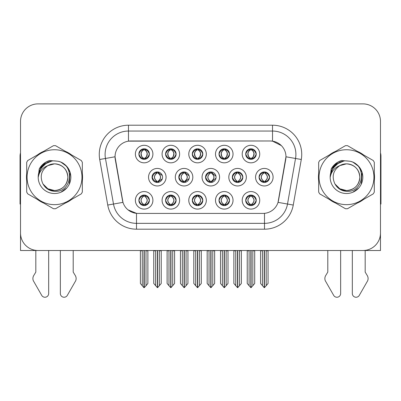 <?xml version="1.0" encoding="UTF-8"?>
<svg xmlns="http://www.w3.org/2000/svg" width="401" height="401" viewBox="0 0 401 401"><rect width="100%" height="100%" fill="white"/><g stroke="black" fill="none" stroke-linecap="round" stroke-linejoin="round"><path stroke-width="0.6" d="M152.049 177.197A5.258 5.258 0 0 0 157.307 182.455A5.258 5.258 0 0 0 162.565 177.197A5.258 5.258 0 0 0 157.307 171.939A5.258 5.258 0 0 0 152.049 177.197L152.285 177.197C153.282 180.029 154.646 181.442 156.38 181.447L157.007 181.447C153.528 178.61 153.528 175.778 157.007 172.946L157.177 172.946C153.608 175.778 153.608 178.61 157.177 181.442L157.177 181.442M148.545 177.197A8.762 8.762 0 0 0 157.307 185.959A8.762 8.762 0 0 0 166.069 177.197A8.762 8.762 0 0 0 157.307 168.435A8.762 8.762 0 0 0 148.545 177.197M245.713 154.064A5.258 5.258 0 0 0 250.971 159.322A5.258 5.258 0 0 0 256.229 154.064A5.258 5.258 0 0 0 250.971 148.806A5.258 5.258 0 0 0 245.713 154.064L245.763 154.064C246.8 151.202 248.169 149.789 249.858 149.819L249.502 149.017M242.209 154.064A8.762 8.762 0 0 0 250.971 162.826A8.762 8.762 0 0 0 259.733 154.064A8.762 8.762 0 0 0 250.971 145.302A8.762 8.762 0 0 0 242.209 154.064M219.006 154.064A5.258 5.258 0 0 0 224.264 159.322A5.258 5.258 0 0 0 229.522 154.064A5.258 5.258 0 0 0 224.264 148.806A5.258 5.258 0 0 0 219.006 154.064L219.056 154.064C220.094 151.202 221.457 149.789 223.151 149.819L222.796 149.017M215.502 154.064A8.762 8.762 0 0 0 224.264 162.826A8.762 8.762 0 0 0 233.026 154.064A8.762 8.762 0 0 0 224.264 145.302A8.762 8.762 0 0 0 215.502 154.064M165.588 154.064A5.258 5.258 0 0 0 170.846 159.322A5.258 5.258 0 0 0 176.104 154.064A5.258 5.258 0 0 0 170.846 148.806A5.258 5.258 0 0 0 165.588 154.064L165.638 154.064C166.676 151.202 168.044 149.789 169.733 149.819L169.377 149.017M162.084 154.064A8.762 8.762 0 0 0 170.846 162.826A8.762 8.762 0 0 0 179.608 154.064A8.762 8.762 0 0 0 170.846 145.302A8.762 8.762 0 0 0 162.084 154.064M192.3 200.33A5.258 5.258 0 0 0 197.558 205.588A5.258 5.258 0 0 0 202.816 200.33A5.258 5.258 0 0 0 197.558 195.071A5.258 5.258 0 0 0 192.3 200.33L192.345 200.33C193.342 203.162 194.711 204.575 196.445 204.58L197.066 204.58C193.588 201.748 193.588 198.916 197.066 196.084L197.242 196.084C193.673 198.916 193.673 201.748 197.242 204.58L197.242 204.58C193.548 201.743 193.548 198.911 197.247 196.084L196.445 196.084C194.741 196.049 193.372 197.462 192.345 200.33M188.791 200.33A8.762 8.762 0 0 0 197.558 209.091A8.762 8.762 0 0 0 206.32 200.33A8.762 8.762 0 0 0 197.558 191.568A8.762 8.762 0 0 0 188.791 200.33M178.806 177.197A5.258 5.258 0 0 0 184.059 182.455A5.258 5.258 0 0 0 189.317 177.197A5.258 5.258 0 0 0 184.059 171.939A5.258 5.258 0 0 0 178.806 177.197L178.991 177.197C179.989 180.029 181.357 181.442 183.092 181.447L183.713 181.447C180.234 178.61 180.234 175.778 183.713 172.946L183.884 172.946C180.315 175.778 180.315 178.61 183.884 181.442L183.884 181.442C180.194 178.61 180.194 175.778 183.889 172.946L183.092 172.946C181.387 172.916 180.019 174.33 178.991 177.197M175.297 177.197A8.762 8.762 0 0 0 184.059 185.959A8.762 8.762 0 0 0 192.826 177.197A8.762 8.762 0 0 0 184.059 168.435A8.762 8.762 0 0 0 175.297 177.197M138.881 200.33A5.258 5.258 0 0 0 144.139 205.588A5.258 5.258 0 0 0 149.398 200.33A5.258 5.258 0 0 0 144.139 195.071A5.258 5.258 0 0 0 138.881 200.33L138.931 200.33C139.924 203.162 141.292 204.575 143.027 204.58L143.648 204.58C140.175 201.748 140.175 198.916 143.648 196.084L143.824 196.084C140.255 198.916 140.255 201.748 143.824 204.58L143.824 204.58C140.129 201.743 140.129 198.911 143.829 196.084L143.027 196.084C141.322 196.049 139.959 197.462 138.931 200.33M135.378 200.33A8.762 8.762 0 0 0 144.139 209.091A8.762 8.762 0 0 0 152.901 200.33A8.762 8.762 0 0 0 144.139 191.568A8.762 8.762 0 0 0 135.378 200.33M232.314 177.197A5.258 5.258 0 0 0 237.572 182.455A5.258 5.258 0 0 0 242.831 177.197A5.258 5.258 0 0 0 237.572 171.939A5.258 5.258 0 0 0 232.314 177.197L232.41 177.197C233.407 180.029 234.77 181.442 236.505 181.447L237.131 181.447C233.653 178.61 233.653 175.778 237.131 172.946L237.302 172.946C233.733 175.778 233.733 178.61 237.302 181.442L237.302 181.442M228.811 177.197A8.762 8.762 0 0 0 237.572 185.959A8.762 8.762 0 0 0 246.334 177.197A8.762 8.762 0 0 0 237.572 168.435A8.762 8.762 0 0 0 228.811 177.197M205.558 177.197A5.258 5.258 0 0 0 210.816 182.455A5.258 5.258 0 0 0 216.074 177.197A5.258 5.258 0 0 0 210.816 171.939A5.258 5.258 0 0 0 205.558 177.197L205.703 177.197C206.695 180.029 208.064 181.442 209.798 181.447L210.42 181.447C206.941 178.61 206.941 175.778 210.42 172.946L210.595 172.946C207.026 175.778 207.026 178.61 210.595 181.442L210.595 181.442C206.901 178.61 206.901 175.778 210.6 172.946L209.798 172.946C208.094 172.916 206.731 174.33 205.703 177.197M202.054 177.197A8.762 8.762 0 0 0 210.816 185.959A8.762 8.762 0 0 0 219.578 177.197A8.762 8.762 0 0 0 210.816 168.435A8.762 8.762 0 0 0 202.054 177.197M219.006 200.33A5.258 5.258 0 0 0 224.264 205.588A5.258 5.258 0 0 0 229.522 200.33A5.258 5.258 0 0 0 224.264 195.071A5.258 5.258 0 0 0 219.006 200.33L219.056 200.33C220.049 203.162 221.417 204.575 223.151 204.58L223.773 204.58C220.299 201.748 220.299 198.916 223.773 196.084L223.948 196.084C220.38 198.916 220.38 201.748 223.948 204.58L223.948 204.58C220.254 201.743 220.254 198.911 223.953 196.084L223.151 196.084C221.447 196.049 220.084 197.462 219.056 200.33M215.502 200.33A8.762 8.762 0 0 0 224.264 209.091A8.762 8.762 0 0 0 233.026 200.33A8.762 8.762 0 0 0 224.264 191.568A8.762 8.762 0 0 0 215.502 200.33M192.3 154.064A5.258 5.258 0 0 0 197.558 159.322A5.258 5.258 0 0 0 202.816 154.064A5.258 5.258 0 0 0 197.558 148.806A5.258 5.258 0 0 0 192.3 154.064L192.35 154.064C193.387 151.202 194.751 149.789 196.445 149.819L196.084 149.017M188.791 154.064A8.762 8.762 0 0 0 197.558 162.826A8.762 8.762 0 0 0 206.32 154.064A8.762 8.762 0 0 0 197.558 145.302A8.762 8.762 0 0 0 188.791 154.064M245.713 200.33A5.258 5.258 0 0 0 250.971 205.588A5.258 5.258 0 0 0 256.229 200.33A5.258 5.258 0 0 0 250.971 195.071A5.258 5.258 0 0 0 245.713 200.33L245.763 200.33C246.76 203.162 248.124 204.575 249.863 204.58L250.485 204.58C247.006 201.748 247.006 198.916 250.485 196.084L250.655 196.084C247.086 198.916 247.086 201.748 250.655 204.58L250.655 204.58C246.966 201.743 246.966 198.911 250.66 196.084L249.863 196.084C248.159 196.049 246.79 197.462 245.763 200.33M242.209 200.33A8.762 8.762 0 0 0 250.971 209.091A8.762 8.762 0 0 0 259.733 200.33A8.762 8.762 0 0 0 250.971 191.568A8.762 8.762 0 0 0 242.209 200.33M165.588 200.33A5.258 5.258 0 0 0 170.846 205.588A5.258 5.258 0 0 0 176.104 200.33A5.258 5.258 0 0 0 170.846 195.071A5.258 5.258 0 0 0 165.588 200.33L165.638 200.33C166.636 203.162 167.999 204.575 169.738 204.58L170.36 204.58C166.881 201.748 166.881 198.916 170.36 196.084L170.53 196.084C166.961 198.916 166.961 201.748 170.53 204.58L170.53 204.58C166.841 201.743 166.841 198.911 170.535 196.084L169.738 196.084C168.034 196.049 166.666 197.462 165.638 200.33M162.084 200.33A8.762 8.762 0 0 0 170.846 209.091A8.762 8.762 0 0 0 179.608 200.33A8.762 8.762 0 0 0 170.846 191.568A8.762 8.762 0 0 0 162.084 200.33M259.071 177.197A5.258 5.258 0 0 0 264.324 182.455A5.258 5.258 0 0 0 269.582 177.197A5.258 5.258 0 0 0 264.324 171.939A5.258 5.258 0 0 0 259.071 177.197L259.116 177.197C260.114 180.029 261.477 181.442 263.216 181.447L263.838 181.447C260.359 178.61 260.359 175.778 263.838 172.946L264.008 172.946C260.439 175.778 260.439 178.61 264.008 181.442L264.008 181.442C260.319 178.61 260.319 175.778 264.013 172.946L263.216 172.946C261.512 172.916 260.144 174.33 259.116 177.197M255.562 177.197A8.762 8.762 0 0 0 264.324 185.959A8.762 8.762 0 0 0 273.091 177.197A8.762 8.762 0 0 0 264.324 168.435A8.762 8.762 0 0 0 255.562 177.197M138.881 154.064A5.258 5.258 0 0 0 144.139 159.322A5.258 5.258 0 0 0 149.398 154.064A5.258 5.258 0 0 0 144.139 148.806A5.258 5.258 0 0 0 138.881 154.064L138.931 154.064C139.969 151.202 141.332 149.789 143.027 149.819L142.671 149.017M135.378 154.064A8.762 8.762 0 0 0 144.139 162.826A8.762 8.762 0 0 0 152.901 154.064A8.762 8.762 0 0 0 144.139 145.302A8.762 8.762 0 0 0 135.378 154.064M115.037 156.751A15.774 15.774 0 0 0 115.277 159.488L122.485 200.38A15.774 15.774 0 0 0 138.019 213.417L262.981 213.417A15.774 15.774 0 0 0 278.515 200.38L285.723 159.488A15.774 15.774 0 0 0 270.194 140.977L130.806 140.977A15.774 15.774 0 0 0 115.037 156.751L115.212 154.415M302.204 250.51L380.484 250.51L380.484 121.408A17.524 17.524 0 0 0 362.955 103.884L38.045 103.884A17.524 17.524 0 0 0 20.516 121.408L20.516 250.51L98.796 250.51M26.697 173.698A28.04 28.04 0 0 0 26.697 180.696M37.574 199.543A28.04 28.04 0 0 0 43.634 203.041M65.398 203.041A28.04 28.04 0 0 0 71.458 199.543M82.335 180.696A28.04 28.04 0 0 0 82.335 173.698M318.665 173.698A28.04 28.04 0 0 0 318.665 180.696M329.542 199.543A28.04 28.04 0 0 0 335.602 203.041M357.366 203.041A28.04 28.04 0 0 0 363.426 199.543M374.303 180.696A28.04 28.04 0 0 0 374.303 173.698M128.47 125.207L272.53 125.207A29.208 29.208 0 0 1 301.291 159.488L293.256 205.051A29.208 29.208 0 0 1 264.495 229.187L136.505 229.187A29.208 29.208 0 0 1 107.744 205.051L99.709 159.488A29.208 29.208 0 0 1 128.47 125.207L128.47 131.047L272.53 131.047A23.368 23.368 0 0 1 295.542 158.47L287.507 204.039A23.368 23.368 0 0 1 264.495 223.347L136.505 223.347A23.368 23.368 0 0 1 113.493 204.039L105.458 158.47A23.368 23.368 0 0 1 128.47 131.047L128.47 141.152L270.194 140.977L272.53 141.152L281.342 145.598M262.981 213.417L138.019 213.417M136.505 229.187L136.505 213.342L128.089 209.893M301.291 159.488L285.963 156.781L278.028 202.365L293.256 205.051M107.744 205.051L122.972 202.365L115.037 156.781L105.458 158.47A23.368 23.368 0 0 1 105.107 154.415M278.515 200.38L278.419 200.876M122.581 200.876L122.485 200.38M71.458 154.851A28.04 28.04 0 0 0 65.398 151.352M43.634 151.352A28.04 28.04 0 0 0 37.574 154.851M363.426 154.851A28.04 28.04 0 0 0 357.366 151.352M335.602 151.352A28.04 28.04 0 0 0 329.542 154.851M362.955 103.884L38.045 103.884M20.516 121.408L20.516 232.986A17.524 17.524 0 0 0 38.045 250.51L362.955 250.51A17.524 17.524 0 0 0 380.484 232.986L380.484 121.408M251.091 250.51L251.091 287.662L254.71 283.492L254.71 250.8L252.841 250.8L252.841 285.723M249.101 285.723L249.101 250.8L248.886 250.51L249.101 250.8L247.232 250.8L247.232 283.492L250.856 287.662L250.856 250.51M247.232 250.51L247.232 250.8L247.232 250.51M254.71 250.51L254.71 283.492M253.056 250.51L252.841 250.8M251.878 195.152L251.287 196.084L252.084 196.084L252.44 195.282M251.462 196.084C254.941 198.916 254.941 201.748 251.462 204.58L251.287 204.58C254.856 201.748 254.856 198.916 251.287 196.084L251.723 195.127M251.878 205.507L251.287 204.58C254.981 201.743 254.981 198.911 251.282 196.084M251.462 204.58L252.084 204.58C253.788 204.615 255.156 203.197 256.179 200.32C255.181 197.492 253.813 196.079 252.084 196.084M265.231 172.019L264.64 172.946L265.437 172.946L265.793 172.149M264.815 172.946C268.294 175.778 268.294 178.61 264.815 181.447L264.64 181.442C268.209 178.61 268.209 175.778 264.64 172.946L265.076 171.994M265.231 182.375L264.64 181.442C268.334 178.61 268.334 175.778 264.64 172.946M264.815 181.447L265.437 181.447C267.141 181.483 268.51 180.064 269.537 177.187C268.535 174.36 267.166 172.946 265.437 172.946M264.444 250.51L264.444 287.662L268.063 283.492L268.063 250.8L266.194 250.8L266.194 285.723M262.46 285.723L262.46 250.8L260.59 250.8L260.59 283.492L264.209 287.662L264.209 250.51M260.59 250.51L260.59 250.8M256.229 154.064L256.179 154.064C255.166 151.237 253.803 149.824 252.084 149.819L251.462 149.819C253.131 150.711 254.013 152.124 254.114 154.064C254.013 156.004 253.131 157.418 251.462 158.31L252.084 158.31L252.445 159.112M250.069 148.886L250.48 149.819L249.858 149.819M251.292 149.819L251.292 149.819C253.001 150.711 253.908 152.124 254.008 154.064C253.908 156.004 253.001 157.418 251.292 158.31L251.292 158.31M256.179 154.064C255.126 156.946 253.763 158.365 252.084 158.31M250.48 149.819L250.48 149.819C248.81 150.711 247.928 152.124 247.833 154.064C247.928 156.004 248.81 157.418 250.48 158.31L249.858 158.31C248.219 158.415 246.851 157.002 245.763 154.064M250.48 158.31L250.655 158.31C248.941 157.418 248.034 156.004 247.933 154.064C248.034 152.124 248.941 150.711 250.655 149.819C249.412 150.32 248.53 151.473 248.008 153.272C248.154 156.114 249.041 157.788 250.66 158.31L250.069 159.242M224.38 250.51L224.38 287.662L228.004 283.492L228.004 250.8L226.134 250.8L226.134 285.723M222.395 285.723L222.395 250.8L222.179 250.51L222.395 250.8L220.525 250.8L220.525 283.492L224.149 287.662L224.149 250.51M220.525 250.51L220.525 250.8L220.525 250.51M228.004 250.51L228.004 283.492M226.349 250.51L226.134 250.8M225.167 195.152L224.58 196.084L225.377 196.084L225.733 195.282M224.75 196.084C228.229 198.916 228.229 201.748 224.75 204.58L224.58 204.58C228.149 201.748 228.149 198.916 224.58 196.084L225.011 195.127M225.167 205.507L224.58 204.58C228.274 201.743 228.274 198.911 224.575 196.084M224.75 204.58L225.377 204.58C227.081 204.615 228.445 203.197 229.472 200.32C228.47 197.492 227.106 196.079 225.377 196.084M197.673 250.51L197.673 287.662L201.292 283.492L201.292 250.8L199.427 250.8L199.427 285.723M195.688 285.723L195.688 250.8L195.472 250.51L195.688 250.8L193.818 250.8L193.818 283.492L197.437 287.662L197.437 250.51M193.818 250.51L193.818 250.8L193.818 250.51M201.292 250.51L201.292 283.492M199.643 250.51L199.427 250.8M198.46 195.152L197.873 196.084L198.665 196.084L199.026 195.282M198.044 196.084C201.523 198.916 201.523 201.748 198.044 204.58L197.873 204.58C201.442 201.748 201.442 198.916 197.873 196.084L198.305 195.127M198.46 205.507L197.873 204.58C201.563 201.743 201.563 198.911 197.868 196.084M198.044 204.58L198.665 204.58C200.37 204.615 201.738 203.197 202.766 200.32C201.763 197.492 200.395 196.079 198.665 196.084M170.966 250.51L170.966 287.662L174.585 283.492L174.585 250.8L172.716 250.8L172.716 285.723M168.976 285.723L168.976 250.8L168.761 250.51L168.976 250.8L167.107 250.8L167.107 283.492L170.731 287.662L170.731 250.51M167.107 250.51L167.107 250.8L167.107 250.51M174.585 250.51L174.585 283.492M172.931 250.51L172.716 250.8M171.753 195.152L171.162 196.084L171.959 196.084L172.315 195.282M171.337 196.084C174.816 198.916 174.816 201.748 171.337 204.58L171.162 204.58C174.731 201.748 174.731 198.916 171.162 196.084L171.598 195.127M171.753 205.507L171.162 204.58C174.856 201.743 174.856 198.911 171.157 196.084M171.337 204.58L171.959 204.58C173.663 204.615 175.031 203.197 176.059 200.32C175.057 197.492 173.688 196.079 171.959 196.084M229.522 154.064L229.472 154.064C228.46 151.237 227.096 149.824 225.377 149.819L224.755 149.819C226.425 150.711 227.307 152.124 227.407 154.064C227.307 156.004 226.425 157.418 224.755 158.31L225.377 158.31L225.733 159.112M223.357 148.886L223.773 149.819L223.151 149.819M224.58 158.31C226.294 157.418 227.202 156.004 227.302 154.064C227.202 152.124 226.294 150.711 224.58 149.819L224.58 149.819C225.823 150.32 226.705 151.473 227.227 153.272C227.081 156.114 226.199 157.788 224.575 158.31L225.016 159.267M229.472 154.064C228.42 156.946 227.056 158.365 225.377 158.31M223.773 149.819L223.773 149.819C222.104 150.711 221.222 152.124 221.121 154.064C221.222 156.004 222.104 157.418 223.773 158.31L223.151 158.31C221.507 158.415 220.144 157.002 219.056 154.064M223.773 158.31L223.948 158.31C222.234 157.418 221.327 156.004 221.227 154.064C221.327 152.124 222.234 150.711 223.948 149.819C222.705 150.32 221.823 151.473 221.302 153.272C221.447 156.114 222.329 157.788 223.953 158.31L223.357 159.242M202.816 154.064L202.766 154.064C201.753 151.237 200.385 149.824 198.67 149.819L198.044 149.819C199.713 150.711 200.6 152.124 200.695 154.064C200.6 156.004 199.713 157.418 198.044 158.31L198.67 158.31L199.026 159.112M196.65 148.886L197.066 149.819L196.445 149.819M197.873 158.31C199.588 157.418 200.49 156.004 200.595 154.064C200.49 152.124 199.588 150.711 197.873 149.819L197.873 149.819C199.117 150.32 199.999 151.473 200.52 153.272C200.37 156.114 199.487 157.788 197.868 158.31L198.305 159.267M202.766 154.064C201.713 156.946 200.345 158.365 198.67 158.31M197.066 149.819L197.066 149.819C195.397 150.711 194.515 152.124 194.415 154.064C194.515 156.004 195.397 157.418 197.066 158.31L196.445 158.31C194.801 158.415 193.437 157.002 192.35 154.064M197.066 158.31L197.237 158.31C195.528 157.418 194.62 156.004 194.52 154.064C194.62 152.124 195.528 150.711 197.237 149.819C195.999 150.32 195.112 151.473 194.595 153.272C194.741 156.114 195.623 157.788 197.242 158.31L196.65 159.242M176.104 154.064L176.059 154.064C175.042 151.237 173.678 149.824 171.959 149.819L171.337 149.819C173.006 150.711 173.889 152.124 173.989 154.064C173.889 156.004 173.006 157.418 171.337 158.31L171.959 158.31L172.32 159.112M169.944 148.886L170.355 149.819L169.733 149.819M171.167 149.819L171.167 149.819C172.876 150.711 173.783 152.124 173.884 154.064C173.783 156.004 172.876 157.418 171.167 158.31L171.167 158.31M176.059 154.064C175.001 156.946 173.638 158.365 171.959 158.31M170.355 149.819L170.355 149.819C168.691 150.711 167.803 152.124 167.708 154.064C167.803 156.004 168.691 157.418 170.355 158.31L169.733 158.31C168.094 158.415 166.726 157.002 165.638 154.064M170.355 158.31L170.53 158.31C168.816 157.418 167.909 156.004 167.808 154.064C167.909 152.124 168.816 150.711 170.53 149.819C169.287 150.32 168.405 151.473 167.884 153.272C168.029 156.114 168.916 157.788 170.535 158.31L169.944 159.242M142.27 285.723L140.4 283.492L140.4 250.51L140.4 250.8L142.27 250.8L142.27 285.723L143.899 287.662L144.024 250.51M147.879 250.51L147.879 283.492L146.009 285.723L146.009 250.8L147.879 250.8L147.879 283.492M149.398 154.064L149.347 154.064C148.335 151.237 146.972 149.824 145.252 149.819L144.631 149.819C146.3 150.711 147.182 152.124 147.282 154.064C147.182 156.004 146.3 157.418 144.631 158.31L145.252 158.31L145.608 159.112M143.232 148.886L143.648 149.819L143.027 149.819M144.455 158.31C146.17 157.418 147.077 156.004 147.177 154.064C147.077 152.124 146.17 150.711 144.455 149.819L144.455 149.819C145.698 150.32 146.581 151.473 147.102 153.272C146.956 156.114 146.074 157.788 144.45 158.31L144.891 159.267M149.347 154.064C148.295 156.946 146.931 158.365 145.252 158.31M143.648 149.819L143.648 149.819C141.979 150.711 141.097 152.124 140.997 154.064C141.097 156.004 141.979 157.418 143.648 158.31L143.027 158.31C141.383 158.415 140.019 157.002 138.931 154.064M143.648 158.31L143.824 158.31C142.109 157.418 141.202 156.004 141.102 154.064C141.202 152.124 142.109 150.711 143.824 149.819C142.581 150.32 141.698 151.473 141.177 153.272C141.322 156.114 142.205 157.788 143.829 158.31L143.232 159.242M35.824 250.51L35.824 272.099L33.749 275.522A5.84 5.84 0 0 0 33.323 280.73L41.714 295.377A3.729 3.729 0 0 0 48.676 293.512L48.676 250.51M20.516 204.039A11.684 11.684 0 0 0 20.05 204.069L20.05 156.164A11.684 11.684 0 0 1 20.516 152.896M60.356 250.51L60.356 293.512A3.729 3.729 0 0 0 67.318 295.377L75.709 280.73A5.84 5.84 0 0 0 75.283 275.522L73.208 272.099L73.208 250.51M327.792 250.51L327.792 272.099L325.717 275.522A5.84 5.84 0 0 0 325.291 280.73L333.682 295.377A3.729 3.729 0 0 0 340.644 293.512L340.644 250.51M380.484 152.896A11.684 11.684 0 0 1 380.95 156.164L380.95 204.069A11.684 11.684 0 0 0 380.484 204.039M352.324 250.51L352.324 293.512A3.729 3.729 0 0 0 359.286 295.377L367.677 280.73A5.84 5.84 0 0 0 367.251 275.522L365.176 272.099L365.176 250.51M67.859 176.716A13.353 13.353 0 0 0 47.834 165.633C41.288 170.29 39.624 176.3 42.832 183.663L43.012 183.979A13.353 13.353 0 0 0 54.516 190.55C62.626 189.758 67.077 185.307 67.869 177.197C67.077 169.087 62.626 164.636 54.516 163.844L47.834 165.633L54.516 163.844C62.626 164.636 67.077 169.087 67.869 177.197C67.077 185.307 62.626 189.758 54.516 190.55A13.353 13.353 0 0 0 67.869 177.197C67.077 169.087 62.626 164.636 54.516 163.844C62.626 164.636 67.077 169.087 67.869 177.197C67.077 185.307 62.626 189.758 54.516 190.55C62.626 189.758 67.077 185.307 67.869 177.197C67.077 169.087 62.626 164.636 54.516 163.844C62.626 164.636 67.077 169.087 67.869 177.197C67.077 185.307 62.626 189.758 54.516 190.55C62.626 189.758 67.077 185.307 67.869 177.197C67.077 169.087 62.626 164.636 54.516 163.844C62.626 164.636 67.077 169.087 67.869 177.197C67.077 185.307 62.626 189.758 54.516 190.55L47.839 188.761L43.012 183.979L47.839 188.761L54.516 190.55L47.839 188.761L43.012 183.979L47.839 188.761L54.516 190.55L47.839 188.761L43.012 183.979L47.839 188.761L54.516 190.55L47.839 188.761L43.012 183.979C45.569 188.485 49.403 190.936 54.516 191.332C72.375 192.826 75.162 164.36 57.939 161.237L49.659 160.52C45.047 161.939 41.569 164.751 39.223 168.961L38.2 177.548A16.321 16.321 0 0 0 54.516 193.518A16.321 16.321 0 0 0 57.939 161.237M54.516 204.65A27.458 27.458 0 0 0 81.974 177.197A27.458 27.458 0 0 0 54.516 149.738A27.458 27.458 0 0 0 27.062 177.197A27.458 27.458 0 0 0 54.516 204.65M54.516 208.741A31.544 31.544 0 0 0 55.549 208.726L81.303 193.858A31.544 31.544 0 0 0 82.335 192.064L82.335 162.33A31.544 31.544 0 0 0 81.303 160.535L55.549 145.668A31.544 31.544 0 0 0 53.483 145.668L27.729 160.535A31.544 31.544 0 0 0 26.697 162.33L26.697 192.064A31.544 31.544 0 0 0 27.729 193.858L53.483 208.726A31.544 31.544 0 0 0 54.516 208.741M38.195 177.197C38.085 167.934 46.491 160.43 54.516 160.876L57.96 161.242M61.112 162.265L66.867 166.525L70.12 172.405L69.238 184.244M66.837 187.904L60.711 192.295M42.987 165.643L48.225 162.139M39.483 170.846L43.057 165.573L48.205 162.144M39.889 169.954L44.917 163.999L51.684 161.122M38.215 176.345L40.727 168.465L46.762 162.836M38.2 177.548C39.143 171.798 42.356 167.824 47.834 165.633M39.223 168.961L45.829 162.154L49.564 160.55L45.829 162.154L39.243 168.926L45.829 162.154L49.564 160.55L45.829 162.154L39.223 168.961L45.829 162.154L49.659 160.52L45.829 162.154L43.659 163.638L45.829 162.154L49.659 160.52L45.829 162.154L43.659 163.638L45.829 162.154L49.659 160.52L45.829 162.154L43.659 163.638L45.829 162.154L49.659 160.52L45.829 162.154L43.659 163.638M49.564 160.55L45.829 162.154L39.243 168.926L45.829 162.154L49.564 160.55L45.829 162.154L39.243 168.926M359.827 176.716A13.353 13.353 0 0 0 339.802 165.633C333.256 170.29 331.592 176.3 334.8 183.663L334.98 183.979A13.353 13.353 0 0 0 346.484 190.55C354.594 189.758 359.045 185.307 359.837 177.197C359.045 169.087 354.594 164.636 346.484 163.844L339.802 165.633L346.484 163.844C354.594 164.636 359.045 169.087 359.837 177.197C359.045 185.307 354.594 189.758 346.484 190.55A13.353 13.353 0 0 0 359.837 177.197C359.045 169.087 354.594 164.636 346.484 163.844C354.594 164.636 359.045 169.087 359.837 177.197C359.045 185.307 354.594 189.758 346.484 190.55C354.594 189.758 359.045 185.307 359.837 177.197C359.045 169.087 354.594 164.636 346.484 163.844C354.594 164.636 359.045 169.087 359.837 177.197C359.045 185.307 354.594 189.758 346.484 190.55C354.594 189.758 359.045 185.307 359.837 177.197C359.045 169.087 354.594 164.636 346.484 163.844C354.594 164.636 359.045 169.087 359.837 177.197C359.045 185.307 354.594 189.758 346.484 190.55L339.807 188.761L334.98 183.979L339.807 188.761L346.484 190.55L339.807 188.761L334.98 183.979L339.807 188.761L346.484 190.55L339.807 188.761L334.98 183.979L339.807 188.761L346.484 190.55L339.807 188.761L334.98 183.979C337.537 188.485 341.371 190.936 346.484 191.332C364.344 192.826 367.131 164.36 349.908 161.237L341.627 160.52C337.015 161.939 333.537 164.751 331.191 168.961L330.168 177.548A16.321 16.321 0 0 0 346.484 193.518A16.321 16.321 0 0 0 349.908 161.237M346.484 204.65A27.458 27.458 0 0 0 373.938 177.197A27.458 27.458 0 0 0 346.484 149.738A27.458 27.458 0 0 0 319.026 177.197A27.458 27.458 0 0 0 346.484 204.65M346.484 208.741A31.544 31.544 0 0 0 347.517 208.726L373.271 193.858A31.544 31.544 0 0 0 374.303 192.064L374.303 162.33A31.544 31.544 0 0 0 373.271 160.535L347.517 145.668A31.544 31.544 0 0 0 345.451 145.668L319.697 160.535A31.544 31.544 0 0 0 318.665 162.33L318.665 192.064A31.544 31.544 0 0 0 319.697 193.858L345.451 208.726A31.544 31.544 0 0 0 346.484 208.741M330.163 177.197C330.053 167.934 338.459 160.43 346.484 160.876L349.928 161.242M353.075 162.265L358.835 166.525L362.088 172.405L361.206 184.244M358.805 187.904L352.68 192.295M334.955 165.643L340.193 162.139M331.452 170.846L335.025 165.573L340.173 162.144M331.858 169.954L336.885 163.999L343.652 161.122M330.183 176.345L332.695 168.465L338.73 162.836M330.168 177.548C331.111 171.798 334.324 167.824 339.802 165.633M341.532 160.55L337.797 162.154L331.211 168.926L337.797 162.154L341.532 160.55L337.797 162.154L331.211 168.926L337.797 162.154L341.532 160.55L337.797 162.154L331.211 168.926L337.797 162.154L341.532 160.55L337.797 162.154L331.191 168.961L337.797 162.154L341.627 160.52L337.797 162.154L335.627 163.638L337.797 162.154L341.627 160.52L337.797 162.154L335.627 163.638L337.797 162.154L341.627 160.52L337.797 162.154L335.627 163.638L337.797 162.154L341.627 160.52L337.797 162.154L335.627 163.638M144.255 250.51L144.255 287.662L146.009 285.723M146.225 250.51L146.009 250.8M145.042 195.152L144.455 196.084L145.252 196.084L145.608 195.282M144.626 196.084C148.104 198.916 148.104 201.748 144.626 204.58L144.455 204.58C148.024 201.748 148.024 198.916 144.455 196.084L144.886 195.127M145.042 205.507L144.455 204.58C148.149 201.743 148.149 198.911 144.45 196.084M144.626 204.58L145.252 204.58C146.956 204.615 148.32 203.197 149.347 200.32C148.345 197.492 146.982 196.079 145.252 196.084M236.71 172.009L237.302 172.946M238.52 172.024L237.933 172.946L238.73 172.946L239.081 172.159M237.131 172.946L236.505 172.946C234.801 172.916 233.437 174.33 232.41 177.197M238.109 172.946C241.587 175.778 241.587 178.61 238.109 181.447L237.933 181.442C241.502 178.61 241.502 175.778 237.933 172.946M238.52 182.37L237.933 181.442M238.109 181.447L238.73 181.447C240.435 181.483 241.798 180.064 242.826 177.187C241.823 174.36 240.46 172.946 238.73 172.946M237.733 250.51L237.733 287.662L241.357 283.492L241.357 250.8L239.487 250.8L239.487 285.723M235.748 285.723L235.748 250.8L233.878 250.8L233.878 283.492L237.502 287.662L237.502 250.51M233.878 250.51L233.878 250.8M211.808 172.034L211.227 172.946L212.019 172.946L212.37 172.174M211.397 172.946C214.876 175.778 214.876 178.61 211.397 181.447L211.227 181.442C214.796 178.61 214.796 175.778 211.227 172.946L211.653 172.004M211.808 182.36L211.227 181.442C214.916 178.61 214.916 175.778 211.222 172.946M211.397 181.447L212.019 181.447L215.989 178.129M215.989 176.245L212.019 172.946M211.026 250.51L211.026 287.662L214.65 283.492L214.65 250.8L212.781 250.8L212.781 285.723M209.041 285.723L209.041 250.8L207.172 250.8L207.172 283.492L210.791 287.662L210.791 250.51M207.172 250.51L207.172 250.8M185.097 172.044L184.52 172.946L185.312 172.946L185.653 172.184M184.691 172.946C188.169 175.778 188.169 178.61 184.691 181.447L184.52 181.442C188.084 178.61 188.084 175.778 184.52 172.946L184.941 172.014M185.097 182.35L184.52 181.442C188.209 178.61 188.209 175.778 184.515 172.946M184.691 181.447L185.312 181.447L189.152 178.52M189.142 175.849L185.312 172.946M184.32 250.51L184.32 287.662L187.939 283.492L187.939 250.8L186.069 250.8L186.069 285.723M182.335 285.723L182.335 250.8L180.465 250.8L180.465 283.492L184.084 287.662L184.084 250.51M180.465 250.51L180.465 250.8M156.575 171.989L157.177 172.946M158.385 172.049L157.809 172.946L158.606 172.946L158.941 172.199M157.007 172.946L156.38 172.946C154.676 172.916 153.312 174.33 152.285 177.197M157.984 172.946C161.463 175.778 161.463 178.61 157.984 181.447L157.809 181.442C161.377 178.61 161.377 175.778 157.809 172.946M158.385 182.345L157.809 181.442M157.984 181.447L158.606 181.447L162.31 178.816M162.3 175.553L158.606 172.946M157.608 250.51L157.608 287.662L161.232 283.492L161.232 250.8L159.362 250.8L159.362 285.723M155.623 285.723L155.623 250.8L153.753 250.8L153.753 283.492L157.377 287.662L157.377 250.51M153.753 250.51L153.753 250.8M272.53 125.207L272.53 141.152M264.495 213.342L264.495 229.187M99.709 159.488L105.458 158.47M250.069 195.152L250.485 196.084M250.069 205.507L250.485 204.58M249.863 196.084L249.502 195.282M249.863 204.58L249.502 205.377M252.084 204.58L252.44 205.377M263.422 172.019L263.838 172.946M263.422 182.375L263.838 181.447M263.216 172.946L262.861 172.149M263.216 181.447L262.861 182.244M265.437 181.447L265.793 182.244M252.084 149.819L252.445 149.017M251.878 148.886L251.462 149.819M251.878 159.242L251.462 158.31M249.858 158.31L249.502 159.112M223.362 195.152L223.773 196.084M223.362 205.507L223.773 204.58M223.151 196.084L222.796 195.282M223.151 204.58L222.796 205.377M225.377 204.58L225.733 205.377M196.65 195.152L197.066 196.084M196.65 205.507L197.066 204.58M196.445 196.084L196.089 195.282M196.445 204.58L196.089 205.377M198.665 204.58L199.026 205.377M169.944 195.152L170.36 196.084M169.944 205.507L170.36 204.58M169.738 196.084L169.377 195.282M169.738 204.58L169.377 205.377M171.959 204.58L172.315 205.377M225.377 149.819L225.733 149.017M225.172 148.886L224.755 149.819M225.172 159.242L224.755 158.31M223.151 158.31L222.796 159.112M198.67 149.819L199.026 149.017M198.46 148.886L198.044 149.819M198.46 159.242L198.044 158.31M196.445 158.31L196.084 159.112M171.959 149.819L172.32 149.017M171.753 148.886L171.337 149.819M171.753 159.242L171.337 158.31M169.733 158.31L169.377 159.112M145.252 149.819L145.608 149.017M145.047 148.886L144.631 149.819M145.047 159.242L144.631 158.31M143.027 158.31L142.671 159.112M143.237 195.152L143.648 196.084M143.237 205.507L143.648 204.58M143.027 196.084L142.671 195.282M143.027 204.58L142.671 205.377M145.252 204.58L145.608 205.377M236.71 182.385L237.131 181.447M236.505 172.946L236.144 172.134M236.505 181.447L236.144 182.255M238.73 181.447L239.081 182.234M209.999 172.004L210.42 172.946M209.999 182.39L210.42 181.447M209.798 172.946L209.432 172.124M209.798 181.447L209.432 182.27M212.019 181.447L212.37 182.219M183.287 171.999L183.713 172.946M183.287 182.395L183.713 181.447M183.092 172.946L182.716 172.114M183.092 181.447L182.716 182.28M185.312 181.447L185.653 182.209M156.575 182.405L157.007 181.447M156.38 172.946L156.004 172.104M156.38 181.447L156.004 182.29M158.606 181.447L158.941 182.194M250.224 195.127L250.66 196.084M250.224 205.533L250.66 204.58M251.723 205.533L251.282 204.58M263.577 171.994L264.013 172.946M263.577 182.4L264.013 181.447M265.076 182.4L264.635 181.447M251.723 148.861L251.287 149.819C252.53 150.32 253.412 151.473 253.933 153.272C253.788 156.114 252.906 157.788 251.287 158.31L251.723 159.267M250.219 148.861L250.66 149.819M250.219 159.267L250.66 158.31M223.512 195.127L223.953 196.084M223.512 205.533L223.953 204.58M225.011 205.533L224.575 204.58M196.806 195.127L197.247 196.084M196.806 205.533L197.247 204.58M198.305 205.533L197.868 204.58M170.099 195.127L170.535 196.084M170.099 205.533L170.535 204.58M171.598 205.533L171.157 204.58M225.016 148.861L224.575 149.819M223.512 148.861L223.948 149.819M223.512 159.267L223.948 158.31M198.305 148.861L197.868 149.819M196.806 148.861L197.242 149.819M196.806 159.267L197.242 158.31M171.598 148.861L171.162 149.819C172.405 150.32 173.287 151.473 173.808 153.272C173.663 156.114 172.781 157.788 171.162 158.31L171.598 159.267M170.094 148.861L170.535 149.819M170.094 159.267L170.535 158.31M144.891 148.861L144.45 149.819M143.388 148.861L143.829 149.819M143.388 159.267L143.829 158.31M143.388 195.127L143.829 196.084M143.388 205.533L143.829 204.58M144.886 205.533L144.45 204.58M236.866 171.989L237.307 172.946C233.608 175.778 233.608 178.61 237.307 181.442L236.866 182.405M238.364 171.999L237.928 172.946C241.628 175.778 241.628 178.61 237.928 181.442L238.364 182.395M210.154 171.979L210.6 172.946M210.154 182.415L210.6 181.447M211.653 182.385L211.222 181.447M183.442 171.974L183.889 172.946M183.442 182.42L183.889 181.447M184.941 182.38L184.515 181.447M156.736 171.969L157.182 172.946C153.483 175.778 153.483 178.61 157.182 181.442L156.736 182.425M158.23 172.019L157.804 172.946C161.503 175.778 161.503 178.61 157.804 181.442L158.23 182.375"/></g></svg>
